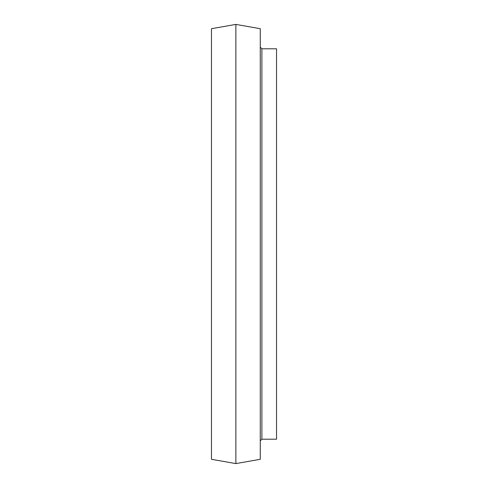 <?xml version="1.0" encoding="UTF-8"?>
<svg xmlns="http://www.w3.org/2000/svg" width="488" height="488" viewBox="0 0 488 488"><rect width="100%" height="100%" fill="white"/><g stroke="black" fill="none" stroke-linecap="round" stroke-linejoin="round"><path stroke-width="0.73" d="M260.269 440.829L261.891 439.2L276.531 439.2L276.531 48.8L261.891 48.8L260.269 47.171M211.469 459.3L211.469 28.7L235.869 24.4L235.869 463.6L211.469 459.3M235.869 463.6L260.269 459.3L260.269 28.7L235.869 24.4M261.891 439.2L261.891 48.8"/></g></svg>
